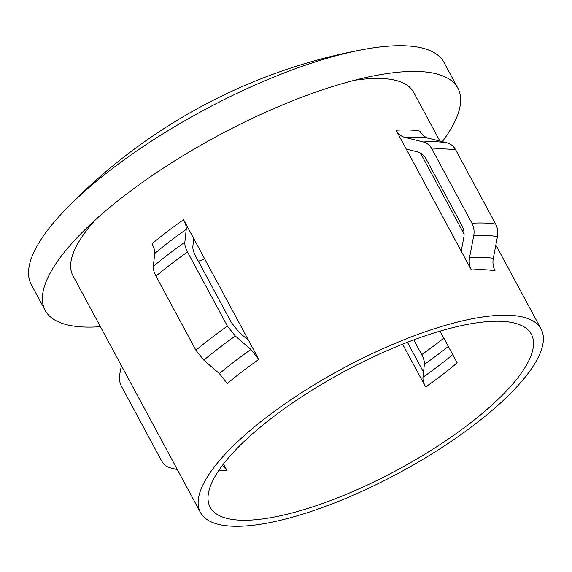 <?xml version="1.0" encoding="UTF-8"?>
<svg xmlns="http://www.w3.org/2000/svg" width="572" height="572" viewBox="0 0 572 572"><rect width="100%" height="100%" fill="white"/><g stroke="black" fill="none" stroke-linecap="round" stroke-linejoin="round"><path stroke-width="0.86" d="M442.299 141.663A234.348 71.865 151.7 0 0 457.857 88.174L444.008 62.448A234.348 71.865 151.7 0 0 404.704 45.774A234.348 71.865 151.7 0 0 363.935 49.399A234.348 71.865 151.7 0 0 64.5 210.625A234.348 71.865 151.7 0 0 31.324 284.656L45.174 310.374A234.348 71.865 151.7 0 0 84.47 327.048A234.348 71.865 151.7 0 0 100.415 326.698M457.857 88.174A234.348 71.865 151.7 0 0 418.554 71.5A234.348 71.865 151.7 0 0 387.022 73.588A234.348 71.865 151.7 0 0 71.993 243.214A234.348 71.865 151.7 0 0 45.174 310.374M500.772 321.3A182.396 55.927 151.7 0 0 306.685 393.565A182.396 55.927 151.7 0 0 210.167 507.221A182.396 55.927 151.7 0 0 240.755 520.198A182.396 55.927 151.7 0 0 434.842 447.933A182.396 55.927 151.7 0 0 531.359 334.277A182.396 55.927 151.7 0 0 500.772 321.3M407.436 342.27L423.53 372.157L424.374 364.371C424.617 361.697 423.723 358.451 421.707 354.64L413.763 339.882M439.882 141.062L413.599 92.256A193.45 59.324 151.7 0 0 381.159 78.493A193.45 59.324 151.7 0 0 354.218 80.352M232.875 526.226A193.45 59.324 151.7 0 0 438.724 449.585A193.45 59.324 151.7 0 0 541.098 329.036A193.45 59.324 151.7 0 0 508.651 315.272A193.45 59.324 151.7 0 0 302.803 391.913A193.45 59.324 151.7 0 0 200.436 512.462A193.45 59.324 151.7 0 0 232.875 526.226M95.696 219.555A193.45 59.324 151.7 0 0 72.944 275.683L200.436 512.462M121.393 365.658L119.777 374.095C118.976 378.564 119.584 382.725 121.586 386.579L161.497 460.696C163.599 464.471 166.523 466.859 170.263 467.86L177.37 469.619M469.555 257.514L473.73 235.728C474.531 231.245 473.923 227.084 471.921 223.237L432.017 149.128C429.894 145.338 426.977 142.95 423.244 141.963L404.89 137.409C401.144 136.422 398.219 134.034 396.117 130.252L406.27 149.106L417.388 151.859C421.128 152.853 424.052 155.241 426.161 159.023L461.933 225.461C463.942 229.322 464.543 233.483 463.742 237.952L461.211 251.144L471.364 270.005C469.355 266.144 468.754 261.983 469.555 257.514A198.305 60.811 151.7 0 1 482.31 257.271A198.305 60.811 151.7 0 1 493.3 258.372L497.476 236.586C498.269 232.103 497.669 227.942 495.659 224.102A218.876 67.117 151.7 0 0 471.921 223.237M198.362 261.282A182.396 55.927 151.7 0 0 204.69 258.894M402.595 344.165L425.639 386.965C423.623 383.147 422.729 379.901 422.973 377.234L423.53 372.157M239.232 332.403L248.663 340.562L258.816 359.423L250.901 349.499L235.328 336.021L227.413 326.104A218.876 67.117 151.7 0 0 195.896 350.214L155.992 276.097C153.968 272.265 153.081 269.026 153.317 266.366L154.719 253.51C154.955 250.836 154.068 247.597 152.052 243.779A193.45 59.324 151.7 0 1 183.569 219.669L193.722 238.524L192.871 246.31C192.635 248.977 193.522 252.223 195.538 256.041L231.317 322.479L239.232 332.403M223.488 463.999L227.005 470.527L222.472 465.322M495.659 224.102L455.755 149.986C453.639 146.196 450.715 143.808 446.989 142.821L428.635 138.274C424.889 137.28 421.964 134.892 419.855 131.11A193.45 59.324 151.7 0 0 408.887 129.987A193.45 59.324 151.7 0 0 396.117 130.252M471.364 270.005A193.45 59.324 151.7 0 1 484.141 269.741A193.45 59.324 151.7 0 1 495.109 270.863C493.1 267.01 492.499 262.841 493.3 258.372M227.413 326.104L187.509 251.987C185.485 248.155 184.599 244.916 184.842 242.256L186.236 229.401C186.472 226.727 185.585 223.488 183.569 219.669M258.816 359.423A193.45 59.324 151.7 0 0 227.298 383.526L219.383 373.609L203.811 360.131L195.896 350.214M406.27 149.106L461.211 251.144M193.722 238.524L248.663 340.562M420.499 153.103L464.092 234.062M440.075 331.131L457.157 362.855A182.396 55.927 151.7 0 1 425.639 386.965M497.476 236.586A214.021 65.63 151.7 0 0 486.422 235.535A214.021 65.63 151.7 0 0 473.73 235.728M424.374 364.371A202.967 62.241 151.7 0 0 448.326 346.446M422.973 377.234A187.251 57.422 151.7 0 0 452.717 354.611M218.511 470.892A182.396 55.927 151.7 0 0 227.005 470.527M428.635 138.274A198.305 60.811 151.7 0 0 404.89 137.409M446.989 142.821A214.021 65.63 151.7 0 0 423.244 141.963M455.755 149.986A218.876 67.117 151.7 0 0 432.017 149.128M421.707 354.64A207.822 63.728 151.7 0 0 443.851 338.138M186.236 229.401A198.305 60.811 151.7 0 0 154.719 253.51M184.842 242.256A214.021 65.63 151.7 0 0 153.317 266.366M187.509 251.987A218.876 67.117 151.7 0 0 155.992 276.097M235.328 336.021A214.021 65.63 151.7 0 0 203.811 360.131M250.901 349.499A198.305 60.811 151.7 0 0 219.383 373.609M495.86 245.023L541.098 329.036M363.935 49.399A552.716 552.716 0 0 0 64.5 210.625"/></g></svg>
